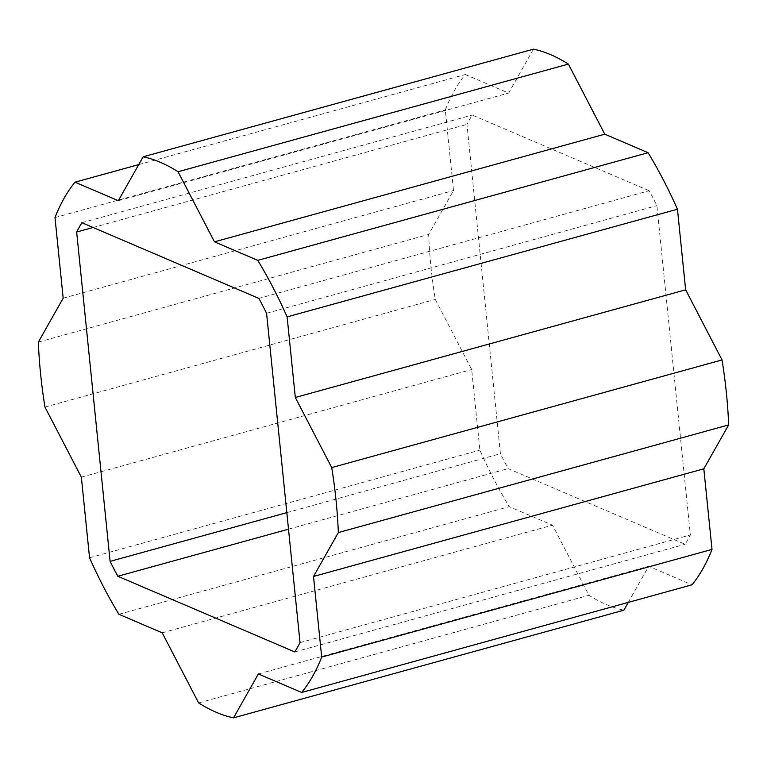 <?xml version="1.0" encoding="UTF-8"?>
<svg xmlns="http://www.w3.org/2000/svg" width="767" height="767" viewBox="0 0 767 767"><rect width="100%" height="100%" fill="white"/><g stroke="black" fill="none" stroke-linecap="round" stroke-linejoin="round"><path stroke-width="0.58" stroke-dasharray="3.83 2.88" d="M649.17 190.743L472.242 115.06A255.085 117.581 -105.4 0 0 466.969 124.379L500.42 453.719A255.085 117.581 -105.4 0 0 508.147 468.608L685.084 544.292A255.085 117.581 -105.4 0 0 690.348 534.973L656.897 205.633A255.085 117.581 -105.4 0 0 649.17 190.743L258.853 298.392M533.468 49.155L508.636 93.056L465.329 74.533A290.338 133.832 -105.4 0 0 445.311 109.93L453.498 190.532L428.667 234.434A290.338 133.832 -105.4 0 0 435.272 299.418L471.686 369.521L479.874 450.124A290.338 133.832 -105.4 0 0 509.221 506.642L552.528 525.165L588.941 595.259A290.338 133.832 -105.4 0 0 623.849 610.196M628.269 602.392L648.681 566.295L691.987 584.818M118.319 200.705L508.636 93.056M138.731 164.608L465.329 74.533M54.994 217.579L445.311 109.93M63.182 298.181L453.498 190.532M38.35 342.082L428.667 234.434M44.956 407.066L435.272 299.418M81.36 477.17L471.686 369.521M89.547 557.772L479.874 450.124M118.904 614.29L509.221 506.642M162.211 632.813L552.528 525.165M198.615 702.908L588.941 595.259M258.364 673.944L648.681 566.295M81.916 222.708L472.242 115.06M266.58 313.281L656.897 205.633M300.031 642.621L690.348 534.973M294.758 651.94L685.084 544.292M288.507 529.182L508.147 468.608M286.829 512.634L500.42 453.719M93.095 227.492L466.969 124.379"/><path stroke-width="1.15" d="M258.853 298.392L81.916 222.708A255.085 117.581 -105.4 0 0 76.652 232.027L110.103 561.367A255.085 117.581 -105.4 0 0 117.83 576.257L294.758 651.94A255.085 117.581 -105.4 0 0 300.031 642.621L266.58 313.281A255.085 117.581 -105.4 0 0 258.853 298.392M75.013 182.182L118.319 200.705L143.151 156.804A290.338 133.832 74.6 0 1 178.059 171.741L214.472 241.835L257.779 260.358A290.338 133.832 74.6 0 1 287.126 316.876L295.314 397.479L331.728 467.582A290.338 133.832 74.6 0 1 338.333 532.566L313.502 576.468L321.689 657.07A290.338 133.832 74.6 0 1 301.671 692.467L258.364 673.944L233.532 717.845A290.338 133.832 74.6 0 1 198.615 702.908L162.211 632.813L118.904 614.29A290.338 133.832 74.6 0 1 89.547 557.772L81.36 477.17L44.956 407.066A290.338 133.832 74.6 0 1 38.35 342.082L63.182 298.181L54.994 217.579A290.338 133.832 74.6 0 1 75.013 182.182L138.731 164.608M301.671 692.467L691.987 584.818A290.338 133.832 -105.4 0 0 712.006 549.421L703.818 468.819L728.65 424.918A290.338 133.832 -105.4 0 0 722.044 359.934L685.64 289.83L677.453 209.228A290.338 133.832 -105.4 0 0 648.096 152.71L604.789 134.187L568.385 64.092A290.338 133.832 -105.4 0 0 533.468 49.155L143.151 156.804M233.532 717.845L623.849 610.196L628.269 602.392M178.059 171.741L568.385 64.092M214.472 241.835L604.789 134.187M321.689 657.07L712.006 549.421M313.502 576.468L703.818 468.819M338.333 532.566L728.65 424.918M331.728 467.582L722.044 359.934M295.314 397.479L685.64 289.83M287.126 316.876L677.453 209.228M117.83 576.257L288.507 529.182M110.103 561.367L286.829 512.634M76.652 232.027L93.095 227.492M257.779 260.358L648.096 152.71"/></g></svg>
